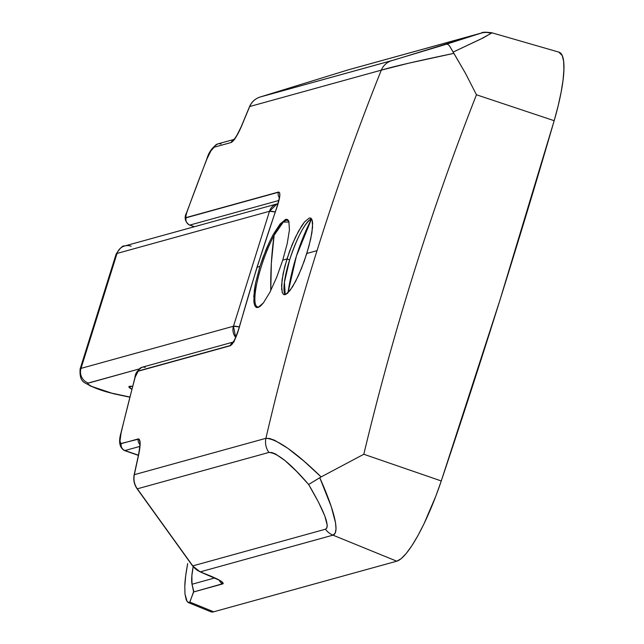<?xml version="1.0" encoding="UTF-8"?>
<svg xmlns="http://www.w3.org/2000/svg" width="644" height="644" viewBox="0 0 644 644"><rect width="100%" height="100%" fill="white"/><g stroke="black" fill="none" stroke-linecap="round" stroke-linejoin="round"><path stroke-width="0.97" d="M233.152 342.077L141.962 367.289A5.796 5.603 74.5 0 0 138.154 371.016L230.383 345.514A5.796 5.603 -105.5 0 1 232.991 342.286A5.796 5.603 74.5 0 0 230.319 345.739C233.168 344.009 236.115 338.06 239.157 327.893A5.796 0.781 -164.4 0 0 238.98 328.029A5.796 0.781 15.6 0 1 239.157 327.893L234.666 340L232.299 344.009L230.319 345.739L138.09 371.234L230.319 345.739A5.796 5.603 -105.5 0 1 230.383 345.514L138.154 371.016A5.796 5.603 74.5 0 0 138.09 371.234L136.641 373.15L135.176 377.191A2027.787 1961.23 74.5 0 0 121.048 433.154L120.009 440.874L120.742 443.563L139.032 439.015L140.15 443.048L138.693 454.664A2027.787 1961.23 74.5 0 0 134.346 474.684L265.908 438.314C280.655 374.913 297.689 312.356 317.025 250.645L306.818 253.462L301.521 268.339L295.612 281.404L289.921 290.653L285.26 294.646L283.932 294.646L282.314 292.779L281.557 285.324L283.159 273.467L286.95 258.952L289.623 259.886L286.95 258.952L282.764 260.112L276.687 277.234L269.9 292.279L263.38 302.922L260.514 306.029L258.027 307.502L256.054 307.269L254.638 305.337L253.857 301.778L254.324 290.42L255.571 283.086L259.918 266.431L257.149 267.196A5.796 0.821 -162.6 0 0 256.972 267.332A5.796 0.821 17.4 0 1 257.149 267.196A2027.787 1961.23 74.5 0 0 239.157 327.893A2027.787 1961.23 -105.5 0 1 257.149 267.196L259.918 266.431L266.157 249.317L269.683 241.436L273.281 234.424L280.148 223.919L285.646 219.379L287.135 219.387L288.89 221.504L289.43 229.98L287.248 243.521L282.764 260.112L276.687 277.234L269.9 292.279L263.38 302.922L258.027 307.502L256.513 307.494L254.638 305.337L253.857 301.778M189.811 225.094L278.796 200.493L189.811 225.094L194.424 226.696L189.811 225.094A5.796 5.603 -105.5 0 1 186.18 217.761A5.796 5.603 74.5 0 0 189.811 225.094L194.214 226.752M278.409 192.266L186.18 217.761A5.796 5.603 -105.5 0 1 186.253 217.543L278.482 192.049L279.673 192.838L279.802 195.977L277.001 207.135A2027.787 1961.23 74.5 0 0 257.149 267.196A2027.787 1961.23 -105.5 0 1 277.001 207.135C280.212 197.33 280.712 192.298 278.482 192.049L186.253 217.543C185.504 217.463 185.681 215.788 186.776 212.528L185.818 216.231L186.253 217.543A5.796 5.603 74.5 0 0 186.18 217.761L278.409 192.266A5.796 5.603 -105.5 0 1 278.482 192.049A5.796 5.603 74.5 0 0 279.303 197.563A5.796 5.603 -105.5 0 1 278.409 192.266M281.645 289.703L282.064 279.858L284.801 266.423L289.494 251.442L295.403 237.258L301.601 225.98L304.491 221.979L309.257 218.026L310.955 218.219L312.09 219.87L312.646 222.921L311.929 232.669L308.983 246.024L304.306 260.973L298.591 275.246L292.682 286.62L287.409 293.366L285.26 294.646L283.537 294.453L282.072 292.062M288.295 220.304L285.646 219.379L288.295 220.304M253.752 296.755L255.571 283.086L259.918 266.431L262.865 257.737L269.683 241.436L273.281 234.424L280.148 223.919M207.054 158.706A2027.787 1961.23 74.5 0 0 186.776 212.528A2027.787 1961.23 -105.5 0 1 207.054 158.706C209.783 152.177 212.142 148.345 214.138 147.218L210.87 150.921L207.054 158.706A5.796 0.902 -158.5 0 0 206.877 158.843A5.796 0.902 21.5 0 1 207.054 158.706M231.164 142.517L214.138 147.218L231.164 142.517C234.134 140.811 237.708 135.087 241.903 125.33L236.074 136.963L233.297 140.827L231.164 142.517A5.796 5.603 -105.5 0 1 233.885 139.563A5.796 5.603 74.5 0 0 231.164 142.517M249.719 106.518A2027.787 1961.23 74.5 0 0 241.903 125.33A2027.787 1961.23 -105.5 0 1 249.719 106.518L381.288 70.148L249.719 106.518A17.38 16.808 -105.5 0 1 260.104 97.027L348.227 69.858L482.034 32.892L394.812 59.763L260.104 97.027A17.38 16.808 74.5 0 0 249.719 106.518A5.796 0.934 -157.1 0 0 249.534 106.654A5.796 0.934 22.9 0 1 249.719 106.518M309.257 218.026L310.561 218.026L312.09 219.87L312.582 227.235L310.706 239.029L306.818 253.462L317.025 250.645C336.369 188.934 357.79 128.776 381.288 70.148C357.79 128.776 336.369 188.934 317.025 250.645C297.689 312.356 280.655 374.913 265.908 438.314L269.619 438.492L274.65 440.295L287.9 448.345L303.944 461.104L321.123 476.922L319.77 477.727L331.266 506.675L335.484 522.646L336.031 528.78L335.234 533.103L332.972 535.156L396.768 561.19L401.115 558.71L406.187 553.534L411.806 545.822L417.795 535.848L423.945 523.942L435.883 496.025L441.269 480.947L499.921 300.217L554.17 120.694L558.098 106.027L561.101 92.317L563.057 80.033L563.911 69.592L563.637 61.349L562.236 55.585L558.831 52.108M285.646 219.379L287.586 219.604L288.89 221.504L289.43 229.98L287.248 243.521L282.764 260.112L286.95 258.952L292.36 244.092L298.542 231.124L304.491 221.979M210.21 611.486L213.679 611.8L396.768 561.19A86.908 18.362 -70.8 0 0 441.269 480.947A2027.787 428.518 -70.8 0 0 554.17 120.694A86.908 18.362 -70.8 0 0 558.887 52.124L491.968 32.812L483.427 37.771L453.159 52.067L465.467 73.303L476.455 94.773L554.17 120.694L476.455 94.773C453.835 152.378 433.114 211.184 414.309 271.196C395.505 331.201 378.672 392.228 363.804 454.262L441.269 480.947L363.804 454.262L321.123 476.922L363.804 454.262C393.597 330.002 431.15 210.177 476.455 94.773L465.467 73.303L453.859 53.363L408.594 63.225L381.288 70.148A17.38 16.808 -105.5 0 1 391.673 60.657L260.104 97.027L348.227 69.858L480.923 33.174A17.38 16.808 -105.5 0 1 481.382 33.037A17.38 16.808 -105.5 0 1 490.309 33.102M193.168 566.672A46.352 9.797 -70.8 0 0 192.017 584.245L214.822 577.942L192.017 584.245L191.88 575.575L193.232 566.309M210.87 576.163A5.796 1.183 -67.8 0 0 211.015 576.291A5.796 1.183 -67.8 0 0 211.216 576.299C220.457 580.252 224.297 582.796 222.735 583.915A5.796 5.603 -105.5 0 1 219.419 580.341A5.796 5.603 74.5 0 0 222.735 583.915L193.659 591.949L223.259 583.561L221.125 581.194L216.923 578.851L200.284 571.84L332.972 535.156L396.768 561.19L213.679 611.8L189.867 602.084L193.755 591.24L192.017 584.245L193.659 591.949L189.586 602.526L188.137 602.462L187.09 601.399L184.981 593.993L184.804 585.935L185.705 575.631L187.67 563.564C185.866 573.353 184.909 580.808 184.804 585.935L184.981 593.993L186.172 599.62L187.09 601.399L189.167 602.728L188.137 602.462M268.894 452.45L271.736 452.507L275.495 453.972L285.171 460.718L296.586 471.352L308.637 484.481L318.555 502.248L324.898 516.174L327.257 525.367L326.878 527.983L325.47 529.215L192.773 565.891L137.325 488.82L268.894 452.45A17.38 16.808 -105.5 0 1 265.908 438.314L134.346 474.684A17.38 16.808 74.5 0 0 137.325 488.82L268.894 452.45C277.322 452.812 290.573 463.487 308.637 484.481L321.123 476.922C295.226 451.726 276.815 438.862 265.908 438.314A17.38 16.808 74.5 0 0 268.894 452.45M332.972 535.156A17.38 16.808 -105.5 0 1 325.47 529.215L192.773 565.891A17.38 16.808 74.5 0 0 200.284 571.84L332.972 535.156C341.087 532.363 331.596 504.059 319.77 477.727L308.637 484.481C324.608 511.714 330.219 526.623 325.47 529.215A17.38 16.808 74.5 0 0 332.972 535.156M348.227 69.858A5.796 1.473 -107.1 0 0 348.219 69.858L348.686 69.721A17.38 16.808 74.5 0 0 348.227 69.858A17.38 16.808 -105.5 0 1 348.694 69.721L481.382 33.037A17.38 16.808 74.5 0 0 480.923 33.174L446.622 44.154L447.934 44.444L449.528 45.909L453.159 52.067L480.295 39.308L492.024 32.852M446.622 44.154L391.673 60.657A17.38 16.808 74.5 0 0 381.288 70.148C393.5 66.509 417.698 60.914 453.859 53.363L449.528 45.909L447.934 44.444L446.622 44.154M141.962 367.289C137.422 370.332 135.103 373.673 134.99 377.32L120.871 433.275A5.796 0.725 13.4 0 1 121.048 433.154A5.796 0.725 -166.6 0 0 120.871 433.283C118.407 441.977 119.591 447.725 124.429 450.526L138.428 455.195L125 450.526L139.78 446.437L125 450.526A5.796 5.603 -105.5 0 1 121.249 443.627C119.671 443.418 119.607 439.924 121.048 433.154A2027.787 1961.23 -105.5 0 1 135.176 377.191L138.09 371.234A5.796 5.603 -105.5 0 1 145.214 367.402M188.467 602.631L210.685 611.72A86.908 18.362 -70.8 0 0 213.679 611.8L189.867 602.084L189.167 602.728M234.819 139.209L233.732 139.708C236.324 136.761 238.988 132.012 241.717 125.459A5.796 0.918 22.3 0 1 241.903 125.33A5.796 0.918 -157.7 0 0 241.717 125.467L249.542 106.646C251.659 101.865 255.177 98.661 260.096 97.035A5.796 1.473 72.9 0 1 260.104 97.027L348.219 69.858A5.796 1.473 -107.1 0 0 348.203 69.858M234.005 139.434L217.793 143.918A5.796 5.603 74.5 0 0 214.138 147.218A5.796 5.603 -105.5 0 1 221.053 144.023M199.938 571.695A5.796 1.183 -67.8 0 0 200.075 571.824A5.796 1.183 -67.8 0 0 200.284 571.84A17.38 16.808 -105.5 0 1 192.773 565.891A5.796 0.523 144.3 0 1 192.564 565.883A5.796 0.523 -35.7 0 0 192.773 565.891L137.325 488.82A5.796 0.523 144.3 0 1 137.116 488.812A5.796 0.523 -35.7 0 0 137.325 488.82A17.38 16.808 -105.5 0 1 134.346 474.684A5.796 0.692 -168 0 0 134.161 474.813A5.796 0.692 12 0 1 134.346 474.684A2027.787 1961.23 -105.5 0 1 138.693 454.664A5.796 0.708 -167.5 0 0 138.508 454.801A5.796 0.708 12.5 0 1 138.693 454.664C140.754 444.473 140.617 439.216 138.275 438.918A5.796 5.603 74.5 0 0 139.82 444.416A5.796 5.603 -105.5 0 1 138.275 438.918L121.249 443.627A5.796 5.603 74.5 0 0 125 450.526M211.007 576.283A5.796 1.183 112.2 0 0 211.216 576.299L200.284 571.84A5.796 1.183 112.2 0 1 200.083 571.832L192.572 565.891L137.116 488.812C134.169 484.554 133.187 479.885 134.161 474.805L138.516 454.793C139.756 447.685 140.159 443.861 139.708 443.338L140.15 444.167M129.468 386.336A17.96 2.536 17.4 0 1 132.608 386.336L128.929 386.69L131.843 389.234A17.96 2.536 17.4 0 1 128.913 386.73A17.96 2.536 17.4 0 1 129.468 386.336M139.048 369.004L87.834 383.269L87.995 384.074L90.836 385.981L100.802 390.047L110.39 392.864L129.83 397.018A336.031 47.415 17.4 0 1 112.587 393.379A17.38 2.455 17.4 0 1 94.217 387.551A17.38 2.455 17.4 0 1 88.276 383.035L139.048 369.004M277.983 203.633L124.646 245.984A11.584 11.206 74.5 0 0 117.031 253.438A28.972 4.089 -162.6 0 0 116.137 254.066L80.114 369.004A28.972 4.089 17.4 0 1 81.015 368.376L117.031 253.438L269.49 211.288L233.466 326.234L81.015 368.376L117.031 253.438L269.49 211.288A11.584 11.206 -105.5 0 1 277.097 203.842L269.49 211.288L275.197 211.957A11.584 1.634 -162.6 0 0 269.49 211.288L233.466 326.234L81.015 368.376A11.584 11.206 74.5 0 0 88.276 383.035A11.584 11.206 -105.5 0 1 81.015 368.376M235.68 337.376A11.584 11.206 -105.5 0 1 233.466 326.234A11.584 1.634 17.4 0 1 239.286 326.919L233.466 326.234L235.68 337.376M113.634 393.766A11.584 6.142 -77.7 0 1 112.587 393.379A11.584 6.142 102.3 0 0 113.634 393.766M117.031 253.438A11.584 11.206 -105.5 0 1 131.159 246.209M289.623 259.886A40.556 8.573 109.2 0 1 311.567 218.823L311.567 218.823A243.335 235.35 74.5 0 0 296.417 256.046A243.335 235.35 74.5 0 0 287.924 292.907L296.417 256.046L311.567 218.823C304.821 222.768 297.504 236.453 289.623 259.886L284.415 282.273L285.228 294.662A40.556 8.573 109.2 0 1 289.623 259.886M271.341 263.267L270.778 290.557A869.054 507.641 -151.9 0 1 271.341 263.267A869.054 507.641 -151.9 0 1 274.111 235.277L271.341 263.267M289.067 222.051L283.312 222.067L274.111 235.277A45.772 9.676 109.2 0 1 287.482 220.425A45.772 9.676 109.2 0 1 289.067 222.051M254.944 296.425A45.772 9.676 109.2 0 1 274.111 235.277A45.772 9.676 -70.8 0 0 254.944 296.425A45.772 9.676 -70.8 0 0 260.096 306.367A45.772 9.676 109.2 0 1 257.431 306.89A45.772 9.676 109.2 0 1 254.944 296.425M279.641 197.201L279.359 196.356C279.762 196.565 278.916 200.203 276.823 207.263L256.972 267.316L238.98 328.021C236.992 334.832 234.939 339.654 232.822 342.479L234.191 341.795M491.968 32.812C485.745 31.959 482.219 32.039 481.382 33.037M124.429 450.526L138.388 455.372M217.793 143.918C212.48 147.073 208.841 152.048 206.877 158.835L186.599 212.649C183.991 217.487 184.941 221.633 189.441 225.094M220.208 580.622L200.083 571.832M80.114 369.004C79.196 383.808 85.845 382.278 90.216 385.957L113.553 393.75L129.79 397.187M124.646 245.984C122.996 245.227 120.162 247.916 116.137 254.066M288.601 220.812L287.482 220.425M257.431 306.89L258.598 307.293"/></g></svg>
